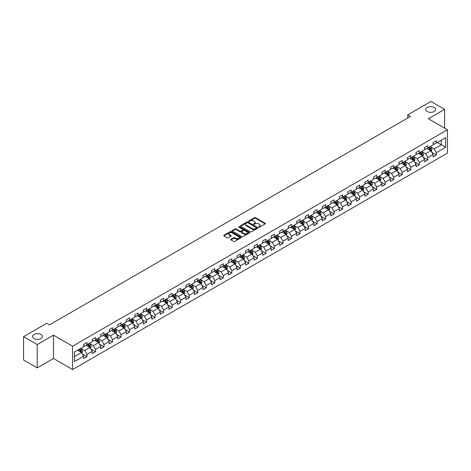 <?xml version="1.0" encoding="UTF-8"?>
<svg xmlns="http://www.w3.org/2000/svg" width="471" height="471" viewBox="0 0 471 471"><rect width="100%" height="100%" fill="white"/><g stroke="black" fill="none" stroke-linecap="round" stroke-linejoin="round"><path stroke-width="0.71" d="M258.732 227.152A0.53 0.306 0 0 0 259.48 227.152L265.179 223.86A0.759 0.436 0 0 0 265.403 223.554A0.759 0.436 0 0 0 265.179 223.242L255.529 217.673A0.759 0.436 0 0 0 254.458 217.673L248.759 220.958A0.53 0.306 0 0 0 249.506 221.394L250.248 220.97A2.426 1.401 0 0 1 253.681 220.97L254.481 221.435A2.426 1.401 0 0 1 255.194 222.424A2.426 1.401 0 0 1 254.481 223.413L253.745 223.837A0.53 0.306 0 0 0 254.493 224.273L255.235 223.849A2.426 1.401 0 0 1 258.667 223.849L259.468 224.314A2.426 1.401 0 0 1 260.18 225.303A2.426 1.401 0 0 1 259.468 226.292L258.732 226.716A0.53 0.306 0 0 0 258.732 227.152L258.732 226.716M40.977 334.498A4.946 2.855 0 0 0 35.59 333.88A4.946 2.855 0 0 0 32.534 336.518A4.946 2.855 0 0 0 33.983 338.537A4.946 2.855 0 0 0 39.37 339.155A4.946 2.855 0 0 0 42.425 336.518A4.946 2.855 0 0 0 40.977 334.498M434.174 107.488A4.946 2.855 0 0 0 428.787 106.87A4.946 2.855 0 0 0 425.737 109.507A4.946 2.855 0 0 0 427.185 111.521A4.946 2.855 0 0 0 432.572 112.139A4.946 2.855 0 0 0 435.622 109.507A4.946 2.855 0 0 0 434.174 107.488M230.914 239.28A0.759 0.436 0 0 0 230.696 239.586A0.759 0.436 0 0 0 230.914 239.898L233.622 241.464A0.759 0.436 0 0 0 234.699 241.464L241.022 237.808A0.759 0.436 0 0 0 241.246 237.496A0.759 0.436 0 0 0 241.022 237.19L231.373 231.614A0.759 0.436 0 0 0 230.301 231.614L223.972 235.27A0.759 0.436 0 0 0 223.749 235.577A0.759 0.436 0 0 0 223.972 235.889L227.246 237.778A0.759 0.436 0 0 0 228.317 237.778L231.025 236.212A0.759 0.436 0 0 0 231.243 235.906A0.759 0.436 0 0 0 231.025 235.594L229.401 234.658A2.031 1.172 0 0 1 228.806 233.828A2.031 1.172 0 0 1 230.06 232.751A2.031 1.172 0 0 1 232.268 233.004L238.626 236.672A2.031 1.172 0 0 1 239.221 237.496A2.031 1.172 0 0 1 237.967 238.579A2.031 1.172 0 0 1 235.753 238.326L234.699 237.714A0.759 0.436 0 0 0 233.622 237.714L230.914 239.28L230.914 239.898M53.488 335.158L37.209 344.56L23.55 336.677L23.55 360.015L37.209 367.898L53.488 358.502L72.605 369.535L72.605 346.197L53.488 335.158L53.488 358.502M444.612 128.141L444.612 109.349L428.333 118.745L447.45 129.784L72.605 346.197M444.612 109.349L430.953 101.465L407.739 114.865L407.739 118.021M23.55 336.677L46.764 323.271L49.496 324.849L410.471 116.443L407.739 114.865M250.301 231.832A0.759 0.436 0 0 0 251.373 231.832L257.702 228.182A0.759 0.436 0 0 0 257.92 227.87A0.759 0.436 0 0 0 257.702 227.564L248.046 221.988A0.759 0.436 0 0 0 246.975 221.988L240.646 225.644A0.759 0.436 0 0 0 240.428 225.95A0.759 0.436 0 0 0 240.646 226.263L250.301 231.832M239.009 227.263A0.53 0.306 0 0 1 239.551 227.34L249.353 232.998L243.036 236.648A0.759 0.436 0 0 1 241.964 236.648L232.309 231.073L235.017 229.524L235.017 228.894L232.309 230.454A0.759 0.436 0 0 0 232.091 230.766A0.759 0.436 0 0 0 232.309 231.073L232.309 230.454M235.017 229.524A0.759 0.436 0 0 1 236.089 229.524L236.089 228.894A0.759 0.436 0 0 0 235.017 228.894M236.089 228.894L240.004 231.155A0.759 0.436 0 0 0 241.075 231.155L242.871 230.113A0.759 0.436 0 0 0 243.095 229.807A0.759 0.436 0 0 0 242.871 229.495L238.797 227.146A0.53 0.306 0 0 1 239.551 226.71L249.359 232.374A0.759 0.436 0 0 1 249.583 232.686A0.759 0.436 0 0 1 249.359 232.992L249.359 232.374M72.605 369.535L447.45 153.122L447.45 129.784M82.407 354.039L86.97 356.671L86.97 354.369L92.216 351.342L92.216 353.644L95.495 351.749L95.495 349.447L100.735 346.421L100.735 348.723L104.014 346.833L104.014 344.525L109.26 341.499L109.26 343.801L112.534 341.911L112.534 339.609L117.779 336.582L117.779 338.885L121.059 336.989L121.059 334.687L126.305 331.661L126.305 333.963L129.578 332.073L129.578 329.771L134.824 326.739L134.824 329.041L138.103 327.151L138.103 324.849L143.343 321.823L143.343 324.125L146.622 322.229L146.622 319.927L151.868 316.901L151.868 319.203L155.147 317.313L155.147 315.011L160.387 311.979L160.387 314.281L163.667 312.391L163.667 310.089L168.912 307.063L168.912 309.365L172.186 307.469L172.186 305.167L177.432 302.141L177.432 304.443L180.711 302.553L180.711 300.251L185.957 297.219L185.957 299.521L189.23 297.631L189.23 295.329L194.476 292.303L194.476 294.605L197.755 292.709L197.755 290.407L202.995 287.381L202.995 289.683L206.274 287.793L206.274 285.491L211.52 282.459L211.52 284.761L214.8 282.871L214.8 280.569L220.039 277.543L220.039 279.845L223.319 277.949L223.319 275.647L228.565 272.621L228.565 274.923L231.838 273.033L231.838 270.731L237.084 267.699L237.084 270.001L240.363 268.111L240.363 265.809L245.603 262.783L245.603 265.085L248.882 263.189L248.882 260.887L254.128 257.861L254.128 260.163L257.407 258.273L257.407 255.971L262.647 252.939L262.647 255.241L265.927 253.351L265.927 251.049L271.172 248.023L271.172 250.325L274.446 248.429L274.446 246.127L279.692 243.101L279.692 245.403L282.971 243.513L282.971 241.211L288.217 238.179L288.217 240.481L291.49 238.591L291.49 236.289L296.736 233.263L296.736 235.565L300.015 233.669L300.015 231.367L305.255 228.341L305.255 230.643L308.534 228.753L308.534 226.451L313.78 223.419L313.78 225.721L317.06 223.831L317.06 221.529L322.299 218.503L322.299 220.805L325.579 218.909L325.579 216.607L330.825 213.581L330.825 215.883L334.098 213.993L334.098 211.691L339.344 208.659L339.344 210.961L342.623 209.071L342.623 206.769L347.869 203.743L347.869 206.045L351.142 204.149L351.142 201.847L356.388 198.821L356.388 201.123L359.667 199.233L359.667 196.931L364.907 193.899L364.907 196.201L368.187 194.311L368.187 192.009L373.432 188.983L373.432 191.285L376.712 189.389L376.712 187.087L381.952 184.061L381.952 186.363L385.231 184.473L385.231 182.171L390.477 179.139L390.477 181.441L393.75 179.551L393.75 177.249L398.996 174.223L398.996 176.525L402.275 174.629L402.275 172.327L407.521 169.301L407.521 171.603L410.794 169.713L410.794 167.411L416.04 164.379L416.04 166.681L419.32 164.791L419.32 162.489L424.559 159.463L424.559 161.765L427.839 159.869L427.839 157.567L433.084 154.541L433.084 156.843L436.358 154.953L436.358 152.651L445.648 147.288L445.648 137.703L441.28 140.223L441.28 144.762L445.648 147.288M86.97 356.671L83.691 358.561L83.691 356.259L74.406 361.622L74.406 352.031L83.691 346.674L83.691 344.372L86.97 342.476L86.97 344.778L92.216 341.752L92.216 339.45L95.495 337.56L95.495 339.862L100.735 336.83L100.735 334.528L104.014 332.638L104.014 334.94L109.26 331.914L109.26 329.612L112.534 327.716L112.534 330.018L117.779 326.992L117.779 324.69L121.059 322.8L121.059 325.102L126.305 322.07L126.305 319.768L129.578 317.878L129.578 320.18L134.824 317.154L134.824 314.852L138.103 312.956L138.103 315.258L143.343 312.232L143.343 309.93L146.622 308.04L146.622 310.342L151.868 307.31L151.868 305.008L155.147 303.118L155.147 305.42L160.387 302.394L160.387 300.092L163.667 298.196L163.667 300.498L168.912 297.472L168.912 295.17L172.186 293.28L172.186 295.582L177.432 292.55L177.432 290.248L180.711 288.358L180.711 290.66L185.957 287.634L185.957 285.332L189.23 283.436L189.23 285.738L194.476 282.712L194.476 280.41L197.755 278.52L197.755 280.822L202.995 277.79L202.995 275.488L206.274 273.598L206.274 275.9L211.52 272.874L211.52 270.572L214.8 268.676L214.8 270.978L220.039 267.952L220.039 265.65L223.319 263.76L223.319 266.062L228.565 263.03L228.565 260.728L231.838 258.838L231.838 261.14L237.084 258.114L237.084 255.812L240.363 253.916L240.363 256.218L245.603 253.192L245.603 250.89L248.882 249L248.882 251.302L254.128 248.27L254.128 245.968L257.407 244.078L257.407 246.38L262.647 243.354L262.647 241.052L265.927 239.156L265.927 241.458L271.172 238.432L271.172 236.13L274.446 234.24L274.446 236.542L279.692 233.516L279.692 231.208L282.971 229.318L282.971 231.62L288.217 228.594L288.217 226.292L291.49 224.396L291.49 226.698L296.736 223.672L296.736 221.37L300.015 219.48L300.015 221.782L305.255 218.756L305.255 216.448L308.534 214.558L308.534 216.86L313.78 213.834L313.78 211.532L317.06 209.636L317.06 211.938L322.299 208.912L322.299 206.61L325.579 204.72L325.579 207.022L330.825 203.996L330.825 201.688L334.098 199.798L334.098 202.1L339.344 199.074L339.344 196.772L342.623 194.876L342.623 197.178L347.869 194.152L347.869 191.85L351.142 189.96L351.142 192.262L356.388 189.236L356.388 186.934L359.667 185.038L359.667 187.34L364.907 184.314L364.907 182.012L368.187 180.116L368.187 182.418L373.432 179.392L373.432 177.09L376.712 175.2L376.712 177.502L381.952 174.476L381.952 172.174L385.231 170.278L385.231 172.58L390.477 169.554L390.477 167.252L393.75 165.356L393.75 167.658L398.996 164.632L398.996 162.33L402.275 160.44L402.275 162.742L407.521 159.716L407.521 157.414L410.794 155.518L410.794 157.82L416.04 154.794L416.04 152.492L419.32 150.596L419.32 152.904L424.559 149.872L424.559 147.57L427.839 145.68L427.839 147.982L433.084 144.956L433.084 142.654L436.358 140.758L436.358 143.06L445.648 137.703M86.099 345.284L90.032 347.557L84.786 350.583L80.853 348.31M83.691 345.408L84.786 346.044L86.97 344.778M84.786 350.583L86.97 354.369M90.032 347.557L92.216 351.342M94.618 340.362L98.551 342.635L93.305 345.661L89.372 343.394M92.216 340.492L93.305 341.122L95.495 339.862M93.305 345.661L95.495 349.447M98.551 342.635L100.735 346.421M103.143 335.446L107.076 337.713L101.83 340.745L97.897 338.472M100.735 335.57L101.83 336.2L104.014 334.94M101.83 340.745L104.014 344.525M107.076 337.713L109.26 341.499M111.662 330.524L115.595 332.797L110.349 335.823L106.417 333.55M109.26 330.648L110.349 331.284L112.534 330.018M110.349 335.823L112.534 339.609M115.595 332.797L117.779 336.582M120.182 325.602L124.114 327.875L118.875 330.901L114.942 328.634M117.779 325.732L118.875 326.362L121.059 325.102M118.875 330.901L121.059 334.687M124.114 327.875L126.305 331.661M128.707 320.686L132.639 322.953L127.394 325.985L123.461 323.712M126.305 320.81L127.394 321.44L129.578 320.18M127.394 325.985L129.578 329.771M132.639 322.953L134.824 326.739M137.226 315.764L141.159 318.037L135.919 321.063L131.986 318.79M134.824 315.888L135.919 316.524L138.103 315.258M135.919 321.063L138.103 324.849M141.159 318.037L143.343 321.823M145.751 310.842L149.684 313.115L144.438 316.141L140.505 313.874M143.343 310.972L144.438 311.602L146.622 310.342M144.438 316.141L146.622 319.927M149.684 313.115L151.868 316.901M154.27 305.926L158.203 308.193L152.957 311.225L149.024 308.952M151.868 306.05L152.957 306.68L155.147 305.42M152.957 311.225L155.147 315.011M158.203 308.193L160.387 311.979M162.795 301.004L166.728 303.277L161.482 306.303L157.55 304.03M160.387 301.134L161.482 301.764L163.667 300.498M161.482 306.303L163.667 310.089M166.728 303.277L168.912 307.063M171.314 296.082L175.247 298.355L170.002 301.381L166.069 299.114M168.912 296.212L170.002 296.842L172.186 295.582M170.002 301.381L172.186 305.167M175.247 298.355L177.432 302.141M179.834 291.166L183.767 293.433L178.527 296.465L174.594 294.192M177.432 291.29L178.527 291.92L180.711 290.66M178.527 296.465L180.711 300.251M183.767 293.433L185.957 297.219M188.359 286.244L192.292 288.517L187.046 291.543L183.113 289.271M185.957 286.374L187.046 287.004L189.23 285.738M187.046 291.543L189.23 295.329M192.292 288.517L194.476 292.303M196.878 281.322L200.811 283.595L195.571 286.621L191.632 284.354M194.476 281.452L195.571 282.082L197.755 280.822M195.571 286.621L197.755 290.407M200.811 283.595L202.995 287.381M205.403 276.406L209.336 278.673L204.09 281.705L200.157 279.433M202.995 276.53L204.09 277.16L206.274 275.9M204.09 281.705L206.274 285.491M209.336 278.673L211.52 282.459M213.922 271.484L217.855 273.757L212.609 276.783L208.677 274.511M211.52 271.614L212.609 272.244L214.8 270.978M212.609 276.783L214.8 280.569M217.855 273.757L220.039 277.543M222.442 266.562L226.38 268.835L221.135 271.861L217.202 269.595M220.039 266.692L221.135 267.322L223.319 266.062M221.135 271.861L223.319 275.647M226.38 268.835L228.565 272.621M230.967 261.646L234.899 263.913L229.654 266.945L225.721 264.673M228.565 261.77L229.654 262.4L231.838 261.14M229.654 266.945L231.838 270.731M234.899 263.913L237.084 267.699M239.486 256.724L243.419 258.997L238.179 262.023L234.246 259.751M237.084 256.854L238.179 257.484L240.363 256.218M238.179 262.023L240.363 265.809M243.419 258.997L245.603 262.783M248.011 251.802L251.944 254.075L246.698 257.101L242.765 254.835M245.603 251.932L246.698 252.562L248.882 251.302M246.698 257.101L248.882 260.887M251.944 254.075L254.128 257.861M256.53 246.886L260.463 249.159L255.217 252.185L251.284 249.913M254.128 247.01L255.217 247.64L257.407 246.38M255.217 252.185L257.407 255.971M260.463 249.159L262.647 252.939M265.055 241.964L268.988 244.237L263.742 247.263L259.809 244.991M262.647 242.094L263.742 242.724L265.927 241.458M263.742 247.263L265.927 251.049M268.988 244.237L271.172 248.023M273.574 237.043L277.507 239.315L272.262 242.341L268.329 240.075M271.172 237.172L272.262 237.802L274.446 236.542M272.262 242.341L274.446 246.127M277.507 239.315L279.692 243.101M282.094 232.126L286.027 234.399L280.787 237.425L276.854 235.153M279.692 232.25L280.787 232.88L282.971 231.62M280.787 237.425L282.971 241.211M286.027 234.399L288.217 238.179M290.619 227.205L294.552 229.477L289.306 232.503L285.373 230.231M288.217 227.334L289.306 227.964L291.49 226.698M289.306 232.503L291.49 236.289M294.552 229.477L296.736 233.263M299.138 222.283L303.071 224.555L297.831 227.581L293.898 225.315M296.736 222.412L297.831 223.042L300.015 221.782M297.831 227.581L300.015 231.367M303.071 224.555L305.255 228.341M307.663 217.367L311.596 219.639L306.35 222.665L302.417 220.393M305.255 217.49L306.35 218.12L308.534 216.86M306.35 222.665L308.534 226.451M311.596 219.639L313.78 223.419M316.182 212.445L320.115 214.717L314.869 217.743L310.937 215.471M313.78 212.574L314.869 213.204L317.06 211.938M314.869 217.743L317.06 221.529M320.115 214.717L322.299 218.503M324.707 207.528L328.64 209.795L323.394 212.821L319.462 210.555M322.299 207.652L323.394 208.282L325.579 207.022M323.394 212.821L325.579 216.607M328.64 209.795L330.825 213.581M333.227 202.607L337.159 204.879L331.914 207.905L327.981 205.633M330.825 202.73L331.914 203.36L334.098 202.1M331.914 207.905L334.098 211.691M337.159 204.879L339.344 208.659M341.746 197.685L345.679 199.957L340.439 202.983L336.506 200.711M339.344 197.814L340.439 198.444L342.623 197.178M340.439 202.983L342.623 206.769M345.679 199.957L347.869 203.743M350.271 192.769L354.204 195.035L348.958 198.061L345.025 195.795M347.869 192.892L348.958 193.522L351.142 192.262M348.958 198.061L351.142 201.847M354.204 195.035L356.388 198.821M358.79 187.847L362.723 190.119L357.483 193.145L353.55 190.873M356.388 187.97L357.483 188.6L359.667 187.34M357.483 193.145L359.667 196.931M362.723 190.119L364.907 193.899M367.315 182.925L371.248 185.197L366.002 188.223L362.069 185.951M364.907 183.054L366.002 183.684L368.187 182.418M366.002 188.223L368.187 192.009M371.248 185.197L373.432 188.983M375.834 178.009L379.767 180.275L374.522 183.301L370.589 181.035M373.432 178.132L374.522 178.762L376.712 177.502M374.522 183.301L376.712 187.087M379.767 180.275L381.952 184.061M384.354 173.087L388.292 175.359L383.047 178.385L379.114 176.113M381.952 173.21L383.047 173.84L385.231 172.58M383.047 178.385L385.231 182.171M388.292 175.359L390.477 179.139M392.879 168.165L396.812 170.437L391.566 173.463L387.633 171.191M390.477 168.294L391.566 168.924L393.75 167.658M391.566 173.463L393.75 177.249M396.812 170.437L398.996 174.223M401.398 163.249L405.331 165.515L400.091 168.547L396.158 166.275M398.996 163.372L400.091 164.002L402.275 162.742M400.091 168.547L402.275 172.327M405.331 165.515L407.521 169.301M409.923 158.327L413.856 160.599L408.61 163.625L404.677 161.353M407.521 158.45L408.61 159.08L410.794 157.82M408.61 163.625L410.794 167.411M413.856 160.599L416.04 164.379M418.442 153.405L422.375 155.677L417.135 158.703L413.197 156.431M416.04 153.534L417.135 154.164L419.32 152.904M417.135 158.703L419.32 162.489M422.375 155.677L424.559 159.463M426.967 148.489L430.9 150.755L425.654 153.787L421.722 151.515M424.559 148.612L425.654 149.242L427.839 147.982M425.654 153.787L427.839 157.567M430.9 150.755L433.084 154.541M437.341 142.495L441.28 144.762L434.174 148.865L430.241 146.593M433.084 143.69L434.174 144.32L436.358 143.06M434.174 148.865L436.358 152.651M37.209 344.56L37.209 367.898M74.406 356.576L81.507 352.473L77.574 350.206M81.507 352.473L83.691 356.259M431.801 152.316L436.358 154.953M423.276 157.237L427.839 159.869M414.757 162.159L419.32 164.791M406.232 167.075L410.794 169.713M397.712 171.997L402.275 174.629M389.193 176.919L393.75 179.551M380.668 181.835L385.231 184.473M372.149 186.757L376.712 189.389M363.624 191.679L368.187 194.311M355.105 196.595L359.667 199.233M346.585 201.517L351.142 204.149M338.06 206.439L342.623 209.071M329.541 211.355L334.098 213.993M321.016 216.277L325.579 218.909M312.497 221.199L317.06 223.831M303.972 226.115L308.534 228.753M295.452 231.037L300.015 233.669M286.933 235.959L291.49 238.591M278.408 240.875L282.971 243.513M269.889 245.797L274.446 248.429M261.364 250.719L265.927 253.351M252.845 255.635L257.407 258.273M244.319 260.557L248.882 263.189M235.8 265.479L240.363 268.111M227.281 270.395L231.838 273.033M218.756 275.317L223.319 277.949M210.237 280.239L214.8 282.871M201.712 285.155L206.274 287.793M193.192 290.077L197.755 292.709M184.673 294.999L189.23 297.631M176.148 299.915L180.711 302.553M167.629 304.837L172.186 307.469M159.104 309.759L163.667 312.391M150.585 314.675L155.147 317.313M142.059 319.597L146.622 322.229M133.54 324.519L138.103 327.151M125.021 329.435L129.578 332.073M116.496 334.357L121.059 336.989M107.977 339.279L112.534 341.911M99.452 344.195L104.014 346.833M90.932 349.117L95.495 351.749M258.944 227.228L259.468 226.922A2.426 1.401 0 0 0 260.18 225.933L260.18 225.303M255.194 222.424L255.194 223.054A2.426 1.401 0 0 1 254.481 224.043L253.957 224.349M265.179 223.242L265.179 223.86L255.529 218.303A0.759 0.436 0 0 0 254.458 218.303L248.971 221.47M257.69 228.188L248.046 222.618A0.759 0.436 0 0 0 246.975 222.618L240.657 226.268L240.646 225.644M256.359 228.088A0.53 0.306 0 0 0 256.359 227.652L247.887 222.765A0.53 0.306 0 0 0 247.134 222.765L246.357 223.213A2.426 1.401 0 0 0 245.65 224.202A2.426 1.401 0 0 0 246.357 225.191L252.15 228.535A2.426 1.401 0 0 0 255.582 228.535L256.359 228.088L256.359 228.718A0.53 0.306 0 0 0 256.512 228.5L256.512 227.87M245.65 224.202L245.65 224.832A2.426 1.401 0 0 0 246.357 225.827L246.357 225.191M256.359 228.718L255.582 229.165A2.426 1.401 0 0 1 252.15 229.165L246.357 225.827M236.089 229.524L240.004 231.785A0.759 0.436 0 0 0 241.075 231.785L242.871 230.749A0.759 0.436 0 0 0 243.095 230.437L243.095 229.807M244.066 233.498A2.031 1.172 0 0 0 246.28 233.751A2.031 1.172 0 0 0 247.528 232.668A2.031 1.172 0 0 0 246.934 231.844L244.696 230.549A0.759 0.436 0 0 0 243.625 230.549L241.829 231.585A0.759 0.436 0 0 0 241.605 231.897A0.759 0.436 0 0 0 241.829 232.203L244.066 233.498L244.066 234.128A2.031 1.172 0 0 0 246.28 234.381A2.031 1.172 0 0 0 247.528 233.298L247.528 232.668M241.605 231.897L241.605 232.527A0.759 0.436 0 0 0 241.829 232.833L241.829 232.203M244.066 234.128L241.829 232.833M239.221 237.496L239.221 238.132A2.031 1.172 0 0 1 237.967 239.209A2.031 1.172 0 0 1 235.753 238.956L234.699 238.344A0.759 0.436 0 0 0 233.622 238.344L230.925 239.904M228.806 233.828L228.806 234.464A2.031 1.172 0 0 0 229.401 235.288L229.401 234.658M231.025 235.594L231.025 236.212L229.401 235.288M241.017 237.814L231.373 232.25A0.759 0.436 0 0 0 230.301 232.25L223.984 235.894M431.33 151.503L431.978 149.866A2.049 1.183 -120 0 0 431.324 148.124L430.2 146.616M428.233 149.219L427.468 148.194M428.504 147.6L429.634 149.101A2.049 1.183 60 0 1 430.217 150.331L430.877 149.955A2.049 1.183 -120 0 0 430.288 148.724L429.163 147.217M428.645 147.517L429.899 149.183A1.042 0.601 60 0 1 430.088 149.501L430.877 149.955M422.811 156.425L423.458 154.788A2.049 1.183 -120 0 0 422.805 153.046L421.675 151.538M419.714 154.141L418.949 153.116M419.985 152.516L421.109 154.023A2.049 1.183 60 0 1 421.698 155.253L422.352 154.877A2.049 1.183 -120 0 0 421.769 153.646L420.638 152.139M420.126 152.433L421.374 154.105A1.042 0.601 60 0 1 421.569 154.423L422.352 154.877M414.286 161.347L414.933 159.71A2.049 1.183 -120 0 0 414.286 157.962L413.155 156.46M411.189 159.057L410.424 158.038M411.46 157.438L412.59 158.939A2.049 1.183 60 0 1 413.173 160.175L413.832 159.793A2.049 1.183 -120 0 0 413.244 158.562L412.119 157.061M411.607 157.355L412.855 159.021A1.042 0.601 60 0 1 413.043 159.339L413.832 159.793M405.767 166.263L406.414 164.626A2.049 1.183 -120 0 0 405.761 162.884L404.636 161.376M402.67 163.979L401.904 162.954M402.94 162.36L404.065 163.861A2.049 1.183 60 0 1 404.654 165.091L405.307 164.715A2.049 1.183 -120 0 0 404.724 163.484L403.594 161.977M403.082 162.277L404.336 163.943A1.042 0.601 60 0 1 404.524 164.261L405.307 164.715M397.241 171.185L397.895 169.548A2.049 1.183 -120 0 0 397.241 167.806L396.111 166.298M394.145 168.901L393.379 167.876M394.421 167.276L395.546 168.783A2.049 1.183 60 0 1 396.135 170.013L396.788 169.637A2.049 1.183 -120 0 0 396.199 168.406L395.075 166.899M394.563 167.193L395.811 168.865A1.042 0.601 60 0 1 395.999 169.183L396.788 169.637M388.722 176.107L389.37 174.464A2.049 1.183 -120 0 0 388.716 172.722L387.592 171.22M385.625 173.817L384.86 172.798M385.896 172.198L387.027 173.699A2.049 1.183 60 0 1 387.609 174.935L388.263 174.553A2.049 1.183 -120 0 0 387.68 173.322L386.55 171.821M386.037 172.115L387.292 173.781A1.042 0.601 60 0 1 387.48 174.099L388.263 174.553M380.197 181.023L380.851 179.386A2.049 1.183 -120 0 0 380.197 177.644L379.067 176.136M377.1 178.739L376.335 177.714M377.377 177.114L378.501 178.621A2.049 1.183 60 0 1 379.09 179.851L379.744 179.475A2.049 1.183 -120 0 0 379.161 178.244L378.03 176.737M377.518 177.031L378.766 178.703A1.042 0.601 60 0 1 378.961 179.021L379.744 179.475M371.678 185.945L372.325 184.308A2.049 1.183 -120 0 0 371.672 182.565L370.547 181.058M368.581 183.661L367.816 182.636M368.852 182.036L369.982 183.543A2.049 1.183 60 0 1 370.565 184.773L371.225 184.397A2.049 1.183 -120 0 0 370.636 183.166L369.511 181.659M368.999 181.953L370.247 183.625A1.042 0.601 60 0 1 370.436 183.943L371.225 184.397M363.159 190.867L363.806 189.224A2.049 1.183 -120 0 0 363.153 187.482L362.022 185.98M360.062 188.577L359.296 187.558M360.333 186.958L361.457 188.459A2.049 1.183 60 0 1 362.046 189.695L362.699 189.313A2.049 1.183 -120 0 0 362.117 188.082L360.986 186.581M360.474 186.875L361.728 188.541A1.042 0.601 60 0 1 361.916 188.859L362.699 189.313M354.634 195.783L355.287 194.146A2.049 1.183 -120 0 0 354.634 192.404L353.503 190.896M351.537 193.499L350.771 192.474M351.808 191.874L352.938 193.381A2.049 1.183 60 0 1 353.521 194.611L354.18 194.235A2.049 1.183 -120 0 0 353.591 193.004L352.467 191.497M351.955 191.791L353.203 193.463A1.042 0.601 60 0 1 353.391 193.781L354.18 194.235M346.114 200.705L346.762 199.068A2.049 1.183 -120 0 0 346.108 197.325L344.984 195.818M343.018 198.421L342.252 197.396M343.288 196.796L344.419 198.303A2.049 1.183 60 0 1 345.002 199.533L345.655 199.156A2.049 1.183 -120 0 0 345.072 197.92L343.942 196.419M343.43 196.713L344.684 198.385A1.042 0.601 60 0 1 344.872 198.703L345.655 199.156M337.589 205.627L338.243 203.984A2.049 1.183 -120 0 0 337.589 202.242L336.459 200.74M334.492 203.337L333.727 202.318M334.769 201.718L335.894 203.219A2.049 1.183 60 0 1 336.482 204.455L337.136 204.073A2.049 1.183 -120 0 0 336.547 202.842L335.423 201.341M334.91 201.635L336.159 203.301A1.042 0.601 60 0 1 336.347 203.619L337.136 204.073M329.07 210.543L329.718 208.906A2.049 1.183 -120 0 0 329.064 207.163L327.94 205.656M325.973 208.259L325.208 207.234M326.244 206.634L327.374 208.141A2.049 1.183 60 0 1 327.957 209.371L328.617 208.994A2.049 1.183 -120 0 0 328.028 207.764L326.903 206.257M326.385 206.551L327.639 208.223A1.042 0.601 60 0 1 327.828 208.541L328.617 208.994M320.545 215.465L321.198 213.828A2.049 1.183 -120 0 0 320.545 212.085L319.415 210.578M317.454 213.18L316.683 212.156M317.725 211.556L318.849 213.063A2.049 1.183 60 0 1 319.438 214.293L320.092 213.916A2.049 1.183 -120 0 0 319.509 212.68L318.378 211.179M317.866 211.473L319.114 213.145A1.042 0.601 60 0 1 319.309 213.463L320.092 213.916M312.026 220.381L312.673 218.744A2.049 1.183 -120 0 0 312.02 217.001L310.895 215.5M308.929 218.097L308.164 217.078M309.2 216.477L310.33 217.979A2.049 1.183 60 0 1 310.913 219.215L311.572 218.832A2.049 1.183 -120 0 0 310.984 217.602L309.859 216.095M309.347 216.395L310.595 218.061A1.042 0.601 60 0 1 310.783 218.379L311.572 218.832M303.507 225.303L304.154 223.666A2.049 1.183 -120 0 0 303.501 221.923L302.376 220.416M300.41 223.019L299.644 221.994M300.681 221.394L301.805 222.901A2.049 1.183 60 0 1 302.394 224.131L303.047 223.754A2.049 1.183 -120 0 0 302.464 222.524L301.334 221.017M300.822 221.311L302.076 222.983A1.042 0.601 60 0 1 302.264 223.301L303.047 223.754M294.981 230.225L295.635 228.588A2.049 1.183 -120 0 0 294.981 226.845L293.851 225.338M291.885 227.94L291.119 226.916M292.155 226.315L293.286 227.823A2.049 1.183 60 0 1 293.875 229.053L294.528 228.676A2.049 1.183 -120 0 0 293.939 227.44L292.815 225.939M292.303 226.233L293.551 227.905A1.042 0.601 60 0 1 293.739 228.223L294.528 228.676M286.462 235.141L287.11 233.504A2.049 1.183 -120 0 0 286.456 231.761L285.332 230.26M283.365 232.857L282.6 231.838M283.636 231.237L284.767 232.739A2.049 1.183 60 0 1 285.349 233.975L286.003 233.592A2.049 1.183 -120 0 0 285.42 232.362L284.29 230.855M283.777 231.155L285.032 232.821A1.042 0.601 60 0 1 285.22 233.139L286.003 233.592M277.937 240.063L278.591 238.426A2.049 1.183 -120 0 0 277.937 236.683L276.807 235.176M274.84 237.778L274.075 236.754M275.117 236.154L276.241 237.661A2.049 1.183 60 0 1 276.83 238.891L277.484 238.514A2.049 1.183 -120 0 0 276.895 237.284L275.77 235.777M275.258 236.071L276.506 237.743A1.042 0.601 60 0 1 276.695 238.061L277.484 238.514M269.418 244.985L270.066 243.348A2.049 1.183 -120 0 0 269.412 241.605L268.287 240.098M266.321 242.7L265.556 241.676M266.592 241.075L267.722 242.583A2.049 1.183 60 0 1 268.305 243.813L268.965 243.436A2.049 1.183 -120 0 0 268.376 242.2L267.251 240.699M266.733 240.993L267.987 242.665A1.042 0.601 60 0 1 268.176 242.983L268.965 243.436M260.899 249.901L261.546 248.264A2.049 1.183 -120 0 0 260.893 246.521L259.762 245.02M257.802 247.616L257.031 246.598M258.073 245.997L259.197 247.499A2.049 1.183 60 0 1 259.786 248.735L260.439 248.352A2.049 1.183 -120 0 0 259.857 247.122L258.726 245.615M258.214 245.915L259.462 247.581A1.042 0.601 60 0 1 259.656 247.899L260.439 248.352M252.374 254.823L253.021 253.186A2.049 1.183 -120 0 0 252.368 251.443L251.243 249.936M249.277 252.538L248.511 251.514M249.548 250.913L250.678 252.421A2.049 1.183 60 0 1 251.261 253.651L251.92 253.274A2.049 1.183 -120 0 0 251.331 252.044L250.207 250.537M249.695 250.831L250.943 252.503A1.042 0.601 60 0 1 251.131 252.821L251.92 253.274M243.854 259.745L244.502 258.108A2.049 1.183 -120 0 0 243.848 256.365L242.724 254.858M240.758 257.46L239.992 256.436M241.028 255.835L242.153 257.343A2.049 1.183 60 0 1 242.742 258.573L243.395 258.196A2.049 1.183 -120 0 0 242.812 256.96L241.682 255.459M241.17 255.753L242.424 257.425A1.042 0.601 60 0 1 242.612 257.737L243.395 258.196M235.329 264.661L235.983 263.024A2.049 1.183 -120 0 0 235.329 261.281L234.199 259.78M232.232 262.376L231.467 261.358M232.509 260.757L233.634 262.259A2.049 1.183 60 0 1 234.222 263.495L234.876 263.112A2.049 1.183 -120 0 0 234.287 261.882L233.163 260.375M232.65 260.675L233.899 262.341A1.042 0.601 60 0 1 234.087 262.659L234.876 263.112M226.81 269.583L227.458 267.946A2.049 1.183 -120 0 0 226.804 266.203L225.68 264.696M223.713 267.298L222.948 266.274M223.984 265.673L225.114 267.181A2.049 1.183 60 0 1 225.697 268.411L226.351 268.034A2.049 1.183 -120 0 0 225.768 266.804L224.638 265.297M224.125 265.591L225.379 267.263A1.042 0.601 60 0 1 225.568 267.581L226.351 268.034M218.285 274.505L218.938 272.868A2.049 1.183 -120 0 0 218.285 271.125L217.155 269.618M215.188 272.214L214.423 271.196M215.465 270.595L216.589 272.103A2.049 1.183 60 0 1 217.178 273.333L217.832 272.956A2.049 1.183 -120 0 0 217.249 271.72L216.118 270.219M215.606 270.513L216.854 272.185A1.042 0.601 60 0 1 217.049 272.497L217.832 272.956M209.766 279.421L210.413 277.784A2.049 1.183 -120 0 0 209.76 276.041L208.635 274.54M206.669 277.136L205.904 276.118M206.94 275.517L208.07 277.019A2.049 1.183 60 0 1 208.653 278.255L209.312 277.872A2.049 1.183 -120 0 0 208.724 276.642L207.599 275.135M207.081 275.435L208.335 277.101A1.042 0.601 60 0 1 208.523 277.419L209.312 277.872M201.247 284.343L201.894 282.706A2.049 1.183 -120 0 0 201.241 280.963L200.11 279.456M198.15 282.058L197.384 281.034M198.421 280.433L199.545 281.941A2.049 1.183 60 0 1 200.134 283.171L200.787 282.794A2.049 1.183 -120 0 0 200.204 281.564L199.074 280.057M198.562 280.351L199.816 282.023A1.042 0.601 60 0 1 200.004 282.341L200.787 282.794M192.721 289.265L193.369 287.628A2.049 1.183 -120 0 0 192.721 285.885L191.591 284.378M189.625 286.974L188.859 285.956M189.895 285.355L191.026 286.863A2.049 1.183 60 0 1 191.609 288.093L192.268 287.716A2.049 1.183 -120 0 0 191.679 286.48L190.555 284.979M190.043 285.273L191.291 286.945A1.042 0.601 60 0 1 191.479 287.257L192.268 287.716M184.202 294.181L184.85 292.544A2.049 1.183 -120 0 0 184.196 290.801L183.072 289.3M181.105 291.896L180.34 290.872M181.376 290.277L182.501 291.779A2.049 1.183 60 0 1 183.089 293.009L183.743 292.632A2.049 1.183 -120 0 0 183.16 291.402L182.03 289.895M181.518 290.195L182.772 291.861A1.042 0.601 60 0 1 182.96 292.179L183.743 292.632M175.677 299.103L176.331 297.466A2.049 1.183 -120 0 0 175.677 295.723L174.547 294.216M172.58 296.818L171.815 295.794M172.857 295.193L173.982 296.701A2.049 1.183 60 0 1 174.57 297.931L175.224 297.554A2.049 1.183 -120 0 0 174.635 296.324L173.511 294.817M172.998 295.111L174.246 296.783A1.042 0.601 60 0 1 174.435 297.101L175.224 297.554M167.158 304.025L167.806 302.388A2.049 1.183 -120 0 0 167.152 300.645L166.028 299.138M164.061 301.734L163.296 300.716M164.332 300.115L165.462 301.623A2.049 1.183 60 0 1 166.045 302.853L166.705 302.476A2.049 1.183 -120 0 0 166.116 301.24L164.985 299.739M164.473 300.033L165.727 301.705A1.042 0.601 60 0 1 165.916 302.017L166.705 302.476M158.633 308.941L159.286 307.304A2.049 1.183 -120 0 0 158.633 305.561L157.502 304.06M155.542 306.656L154.771 305.632M155.813 305.037L156.937 306.539A2.049 1.183 60 0 1 157.526 307.769L158.179 307.392A2.049 1.183 -120 0 0 157.597 306.162L156.466 304.655M155.954 304.955L157.202 306.621A1.042 0.601 60 0 1 157.396 306.939L158.179 307.392M150.114 313.863L150.761 312.226A2.049 1.183 -120 0 0 150.108 310.483L148.983 308.976M147.017 311.578L146.251 310.554M147.288 309.953L148.418 311.461A2.049 1.183 60 0 1 149.001 312.691L149.66 312.314A2.049 1.183 -120 0 0 149.071 311.084L147.947 309.577M147.435 309.871L148.683 311.543A1.042 0.601 60 0 1 148.871 311.861L149.66 312.314M141.594 318.785L142.242 317.148A2.049 1.183 -120 0 0 141.588 315.405L140.458 313.898M138.498 316.494L137.732 315.476M138.768 314.875L139.893 316.382A2.049 1.183 60 0 1 140.482 317.613L141.135 317.236A2.049 1.183 -120 0 0 140.552 316L139.422 314.498M138.91 314.793L140.164 316.465A1.042 0.601 60 0 1 140.352 316.777L141.135 317.236M133.069 323.701L133.723 322.064A2.049 1.183 -120 0 0 133.069 320.321L131.939 318.82M129.972 321.416L129.207 320.392M130.243 319.797L131.374 321.299A2.049 1.183 60 0 1 131.957 322.529L132.616 322.152A2.049 1.183 -120 0 0 132.027 320.922L130.903 319.415M130.39 319.715L131.639 321.381A1.042 0.601 60 0 1 131.827 321.699L132.616 322.152M124.55 328.623L125.198 326.986A2.049 1.183 -120 0 0 124.544 325.243L123.42 323.736M121.453 326.338L120.688 325.314M121.724 324.713L122.854 326.22A2.049 1.183 60 0 1 123.437 327.451L124.091 327.074A2.049 1.183 -120 0 0 123.508 325.844L122.378 324.336M121.865 324.631L123.119 326.303A1.042 0.601 60 0 1 123.308 326.621L124.091 327.074M116.025 333.545L116.678 331.908A2.049 1.183 -120 0 0 116.025 330.165L114.895 328.658M112.928 331.254L112.163 330.236M113.205 329.635L114.329 331.142A2.049 1.183 60 0 1 114.918 332.373L115.572 331.99A2.049 1.183 -120 0 0 114.983 330.76L113.858 329.258M113.346 329.553L114.594 331.225A1.042 0.601 60 0 1 114.783 331.537L115.572 331.99M107.506 338.461L108.153 336.824A2.049 1.183 -120 0 0 107.5 335.081L106.375 333.58M104.409 336.176L103.644 335.152M104.68 334.557L105.81 336.058A2.049 1.183 60 0 1 106.393 337.289L107.052 336.912A2.049 1.183 -120 0 0 106.464 335.682L105.339 334.175M104.821 334.475L106.075 336.141A1.042 0.601 60 0 1 106.263 336.459L107.052 336.912M98.981 343.383L99.634 341.746A2.049 1.183 -120 0 0 98.981 340.003L97.85 338.496M95.89 341.098L95.118 340.074M96.161 339.473L97.285 340.98A2.049 1.183 60 0 1 97.874 342.211L98.527 341.834A2.049 1.183 -120 0 0 97.944 340.604L96.814 339.096M96.302 339.391L97.55 341.063A1.042 0.601 60 0 1 97.744 341.381L98.527 341.834M90.461 348.305L91.109 346.668A2.049 1.183 -120 0 0 90.456 344.925L89.331 343.418M87.365 346.014L86.599 344.996M87.635 344.395L88.766 345.902A2.049 1.183 60 0 1 89.349 347.133L90.008 346.75A2.049 1.183 -120 0 0 89.419 345.52L88.295 344.018M87.783 344.313L89.031 345.985A1.042 0.601 60 0 1 89.219 346.297L90.008 346.75M81.942 353.221L82.59 351.584A2.049 1.183 -120 0 0 81.936 349.841L80.812 348.34M78.845 350.936L78.08 349.912M79.116 349.317L80.241 350.818A2.049 1.183 60 0 1 80.829 352.049L81.483 351.672A2.049 1.183 -120 0 0 80.9 350.442L79.77 348.934M79.258 349.235L80.512 350.901A1.042 0.601 60 0 1 80.7 351.219L81.483 351.672M259.468 226.922L259.468 226.292M253.745 224.273L253.745 223.837M254.481 224.043L254.481 223.413M248.759 221.394L248.759 220.958M254.458 218.303L254.458 217.673M255.529 218.303L255.529 217.673M246.975 222.618L246.975 221.988M248.046 222.618L248.046 221.988M257.702 228.182L257.702 227.564M252.15 229.165L252.15 228.535M255.582 229.165L255.582 228.535M240.004 231.785L240.004 231.155M241.075 231.785L241.075 231.155M242.871 230.749L242.871 230.113M239.551 227.34L239.551 226.71M233.622 238.344L233.622 237.714M234.699 238.344L234.699 237.714M235.753 238.956L235.753 238.326M223.972 235.889L223.972 235.27M230.301 232.25L230.301 231.614M231.373 232.25L231.373 231.614M241.022 237.808L241.022 237.19M430.694 150.638L431.966 149.908M430.288 148.724L431.324 148.124M428.834 149.566L429.634 149.101M422.175 155.56L423.447 154.829M421.769 153.646L422.805 153.046M420.309 154.482L421.109 154.023M413.65 160.481L414.922 159.746M413.244 158.562L414.286 157.962M411.789 159.404L412.59 158.939M405.131 165.398L406.402 164.667M404.724 163.484L405.761 162.884M403.264 164.326L404.065 163.861M396.611 170.319L397.877 169.589M396.199 168.406L397.241 167.806M394.745 169.242L395.546 168.783M388.086 175.241L389.358 174.505M387.68 173.322L388.716 172.722M386.226 174.164L387.027 173.699M379.567 180.157L380.839 179.427M379.161 178.244L380.197 177.644M377.701 179.086L378.501 178.621M371.042 185.079L372.314 184.349M370.636 183.166L371.672 182.565M369.182 184.002L369.982 183.543M362.523 190.001L363.795 189.265M362.117 188.082L363.153 187.482M360.656 188.924L361.457 188.459M354.004 194.917L355.269 194.187M353.591 193.004L354.634 192.404M352.137 193.846L352.938 193.381M345.478 199.839L346.75 199.109M345.072 197.92L346.108 197.325M343.618 198.762L344.419 198.303M336.959 204.761L338.225 204.025M336.547 202.842L337.589 202.242M335.093 203.684L335.894 203.219M328.434 209.677L329.706 208.947M328.028 207.764L329.064 207.163M326.574 208.606L327.374 208.141M319.915 214.599L321.187 213.869M319.509 212.68L320.545 212.085M318.049 213.522L318.849 213.063M311.39 219.521L312.662 218.785M310.984 217.602L312.02 217.001M309.529 218.444L310.33 217.979M302.871 224.437L304.142 223.707M302.464 222.524L303.501 221.923M301.004 223.366L301.805 222.901M294.351 229.359L295.617 228.623M293.939 227.44L294.981 226.845M292.485 228.282L293.286 227.823M285.826 234.281L287.098 233.545M285.42 232.362L286.456 231.761M283.966 233.204L284.767 232.739M277.307 239.197L278.573 238.467M276.895 237.284L277.937 236.683M275.441 238.126L276.241 237.661M268.782 244.119L270.054 243.383M268.376 242.2L269.412 241.605M266.922 243.042L267.722 242.583M260.263 249.041L261.535 248.305M259.857 247.122L260.893 246.521M258.396 247.964L259.197 247.499M251.738 253.957L253.009 253.227M251.331 252.044L252.368 251.443M249.877 252.886L250.678 252.421M243.219 258.879L244.49 258.143M242.812 256.96L243.848 256.365M241.352 257.802L242.153 257.343M234.699 263.801L235.965 263.065M234.287 261.882L235.329 261.281M232.833 262.724L233.634 262.259M226.174 268.717L227.446 267.987M225.768 266.804L226.804 266.203M224.314 267.646L225.114 267.181M217.655 273.639L218.921 272.903M217.249 271.72L218.285 271.125M215.789 272.562L216.589 272.103M209.13 278.561L210.402 277.825M208.724 276.642L209.76 276.041M207.269 277.484L208.07 277.019M200.611 283.477L201.882 282.747M200.204 281.564L201.241 280.963M198.744 282.406L199.545 281.941M192.086 288.399L193.357 287.663M191.679 286.48L192.721 285.885M190.225 287.322L191.026 286.863M183.566 293.321L184.838 292.585M183.16 291.402L184.196 290.801M181.7 292.244L182.501 291.779M175.047 298.237L176.313 297.507M174.635 296.324L175.677 295.723M173.181 297.166L173.982 296.701M166.522 303.159L167.794 302.423M166.116 301.24L167.152 300.645M164.662 302.082L165.462 301.623M158.003 308.081L159.275 307.345M157.597 306.162L158.633 305.561M156.136 307.004L156.937 306.539M149.478 312.997L150.749 312.267M149.071 311.084L150.108 310.483M147.617 311.926L148.418 311.461M140.959 317.919L142.23 317.183M140.552 316L141.588 315.405M139.092 316.842L139.893 316.382M132.439 322.841L133.705 322.105M132.027 320.922L133.069 320.321M130.573 321.764L131.374 321.299M123.914 327.757L125.186 327.027M123.508 325.844L124.544 325.243M122.054 326.68L122.854 326.22M115.395 332.679L116.661 331.943M114.983 330.76L116.025 330.165M113.529 331.602L114.329 331.142M106.87 337.601L108.142 336.865M106.464 335.682L107.5 335.081M105.009 336.524L105.81 336.058M98.351 342.517L99.622 341.787M97.944 340.604L98.981 340.003M96.484 341.44L97.285 340.98M89.826 347.439L91.097 346.703M89.419 345.52L90.456 344.925M87.965 346.362L88.766 345.902M81.306 352.361L82.578 351.625M80.9 350.442L81.936 349.841M79.44 351.284L80.241 350.818"/></g></svg>

